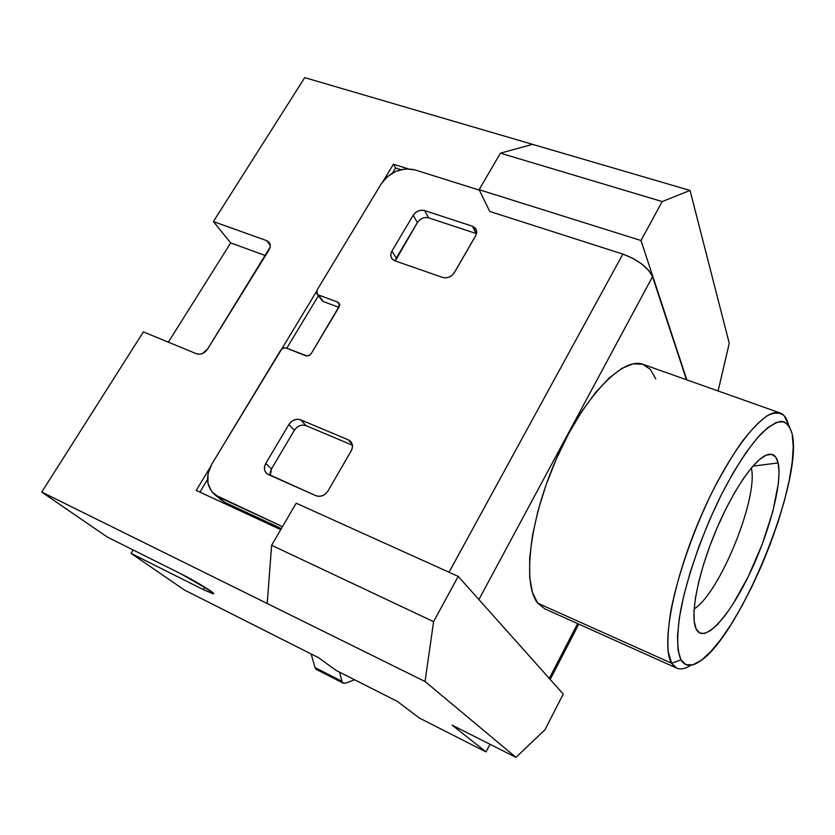 <?xml version="1.0" encoding="UTF-8"?>
<svg xmlns="http://www.w3.org/2000/svg" width="835" height="835" viewBox="0 0 835 835"><rect width="100%" height="100%" fill="white"/><g stroke="black" fill="none" stroke-linecap="round" stroke-linejoin="round"><path stroke-width="1.25" d="M343.268 683.176L345.492 683.166L343.008 683.02L341.964 681.329L339.542 672.144L341.964 681.329L315.014 667.603L316.121 669.315L343.268 683.176L316.121 669.315L343.008 683.02L341.964 681.329L315.014 667.603L311.152 653.972L315.014 667.603L316.413 669.493M347.047 676.079L347.704 676.277L347.047 676.079M694.125 608.986C719.853 592.944 758.608 497.556 751.323 467.997C758.608 497.556 719.853 592.944 694.125 608.986M778.136 462.934C782.687 483.267 768.816 534.598 748.431 576.234C728.141 618.057 703.79 644.349 696.192 629.079L694.24 621.678L694 611.053L695.513 597.547L698.78 581.651L703.686 564.042L710.032 545.485L717.536 526.822L725.855 508.933L734.612 492.608L743.4 478.57L751.824 467.412L759.526 459.521L766.227 455.148L771.655 454.334L775.663 457.006L778.136 462.934L779.055 471.775L778.418 483.121L772.834 511.469L762.345 543.929L748.41 576.286L732.765 604.446L724.926 615.729L717.432 624.57L710.543 630.582L704.542 633.462L699.678 632.982L696.181 629.047C689.971 616.888 697.131 576.881 713.915 535.465C730.635 494.017 753.525 459.772 766.645 454.971C772.584 452.841 776.414 455.492 778.136 462.934L752.919 466.139L778.136 462.934M671.632 663.24L680.974 659.859C676.767 650.726 676.601 633.18 680.88 609.08C687.602 575.597 702.579 532.887 720.782 495.854C734.946 468.351 748.442 447.612 761.259 433.647C769.16 426.215 775.945 422.113 781.602 421.351C786.497 422.468 789.993 426.57 792.091 433.647L789.106 425.871L783.877 421.706L776.654 422.26L767.636 427.75L757.126 438.166L745.53 453.248L733.37 472.474L721.2 495.019L709.614 519.861L699.187 545.808L690.42 571.568L683.729 595.919L679.377 617.723L677.488 636.072L678.072 650.256L680.974 659.859L685.984 664.702L692.799 664.817L701.076 660.443L710.449 651.937L720.574 639.756L731.084 624.434L741.626 606.554L751.897 586.723L761.593 565.556L770.423 543.689L778.136 521.76L784.472 500.436L789.232 480.365L792.206 462.235L793.25 446.683L792.238 434.367C803.051 481.565 740.165 635.8 699.897 661.278C691.328 667.113 685.024 666.643 680.974 659.859L671.632 663.24C660.829 646.321 673.052 580.252 701.264 515.539C729.362 450.712 764.766 406.781 780.005 412.908C784.086 414.348 786.914 418.377 788.49 424.994L784.19 415.726C779.932 412.313 774.316 412.292 767.334 415.663C759.673 421.07 751.135 429.868 741.731 442.059C732.034 456.035 722.317 472.422 712.579 491.23C693.436 530.235 677.811 575.127 670.985 610.197C668.292 626.793 667.353 640.549 668.167 651.477L671.632 663.24L537.75 603.194L671.632 663.24C675.87 670.056 682.299 670.714 690.942 665.224C685.358 668.783 680.629 669.753 676.747 668.146L671.632 663.24M780.005 412.908L642.887 364.3C622.816 356.535 583.832 396.583 556.674 458.185C529.359 519.673 522.136 584.594 537.75 603.194L532.48 592.599L529.703 577.455L529.661 558.239L532.448 535.663L538.032 510.696L546.205 484.519L556.59 458.373L568.698 433.553L581.911 411.258L595.585 392.502L609.07 378.067L621.751 368.444L633.118 363.851L642.762 364.258L650.381 369.414L655.778 378.871M318.667 657.771L184.347 589.959L131.064 553.386L133.151 549.962L131.064 553.386L184.347 589.959L318.667 657.771L335.92 670.307L397.199 701.327L419.483 718.1L486.022 751.917L490.009 744.277L486.022 751.917L452.132 725.145L515.947 757.366L452.132 725.145L486.022 751.917L419.483 718.1L397.199 701.327L335.92 670.307L318.667 657.771M213.468 593.8C216.401 593.904 195.4 580.972 181.018 573.864L107.235 537.03L41.75 492.076L143.38 331.902L41.75 492.076L107.235 537.03L181.018 573.864L210.66 591.013L213.416 593.267L212.956 593.758L203.302 589.583L131.064 553.386L203.302 589.583L204.752 587.13L203.302 589.583L213.614 593.56M268.933 242.15L266.678 240.647L270.248 245.302L266.678 240.647L213.384 221.567L230.69 242.912L265.499 255.583L230.69 242.912L168.346 342.173L230.69 242.912L213.384 221.567L304.712 77.634L213.384 221.567L266.678 240.647L268.88 242.087L270.091 244.352L270.133 247.118L207.518 349.197L202.414 353.529L199.304 354.217L196.444 353.737L143.38 331.902L196.444 353.737C200.703 354.938 204.398 353.424 207.518 349.197L268.985 249.957C270.686 246.951 270.676 244.342 268.933 242.15L269.402 242.766M729.258 343.268L718.11 390.968L729.258 343.268L690.044 190.453L304.712 77.634L690.044 190.453L729.258 343.268M563.249 694.062L544.931 729.811L515.947 757.366L425.046 681.517L41.75 492.076L425.046 681.517L433.584 621.658L271.625 545.276L267.19 603.496L271.625 545.276L433.584 621.658L458.217 576.39L563.249 694.062L458.217 576.39L296.185 503.202L458.217 576.39L433.584 621.658L425.046 681.517L515.947 757.366L544.931 729.811L563.249 694.062M549.294 678.427L577.622 623.599L549.294 678.427M686.464 379.748L652.521 276.688L478.893 599.551L652.521 276.688L686.464 379.748M544.775 608.84L537.75 603.194L544.775 608.83L676.747 668.146M686.829 379.883L640.988 240.511L479.123 189.691L489.759 211.453L622.847 254.09L632.7 258.255L641.844 264.048L648.805 270.54L652.521 276.688C648.096 267.388 638.211 259.852 622.847 254.09L489.759 211.453L479.123 189.691L500.426 153.17L532.521 144.34L500.426 153.17L479.123 189.691L640.988 240.511L662.186 201.559L500.426 153.17L662.186 201.559L690.044 190.453L662.186 201.559L640.988 240.511L686.829 379.883M199.899 492.118L207.518 479.499L199.899 492.118M286.739 348.247L318.406 295.767L286.739 348.247M392.492 173.043L395.56 167.96L400.894 169.641L395.56 167.96L392.492 173.043M321.913 300.402L323.375 301.571L338.874 307.353L323.375 301.571L318.365 294.922L337.684 302.103L339.553 304.097L339.605 305.579L311.361 353.362L310.234 354.687L307.103 355.961L286.28 348.07L284.777 347.819L281.687 349.082L211.839 464.072L208.03 473.706L207.957 483.371L211.673 491.596L218.645 497.117L282.491 526.666L214.919 494.842C206.297 486.763 205.264 476.503 211.839 464.072L280.56 350.397C282.126 348.237 284.036 347.454 286.28 348.07L305.579 355.71C307.864 356.326 309.785 355.543 311.361 353.362L339.041 307.082L338.937 302.948L337.684 302.103L339.657 304.775L337.684 302.103L318.365 294.922L317.164 294.118L317.07 290.016L316.538 292.949L321.913 300.412M219.793 498.996L224.751 502.326L281.374 528.576L224.751 502.326L215.002 494.925M280.748 529.651L196.225 490.416L209.898 467.798L196.225 490.416L280.748 529.651M281.645 349.113L316.507 291.446L281.645 349.113M383.422 180.757L393.421 164.203L408.033 168.795L393.421 164.203L395.56 167.96L393.421 164.203L383.422 180.757M296.185 503.202L271.625 545.276L296.185 503.202M449.032 572.236L622.847 254.09L449.032 572.236M479.332 190.109L414.797 169.839L405.747 168.868L396.207 171.206L387.607 176.477L381.219 183.898L317.07 290.016L381.219 183.898C390.039 171.739 401.238 167.063 414.797 169.839L479.332 190.109M476.514 233.654L472.328 226.191L424.587 210.566L472.328 226.191L474.864 227.684L476.378 230.053L476.639 232.944L475.595 235.919L454.355 272.638L452.142 275.268L449.126 277.105L445.765 277.867L442.581 277.429L394.851 260.781L392.419 259.267L391.01 256.888L390.843 253.997L391.939 251.053L413.179 215.294L415.339 212.758L418.262 210.973L421.508 210.201L424.587 210.566L428.71 217.883L476.107 233.508L472.328 226.191L476.2 229.583L476.702 232.14L476.117 234.865L454.355 272.638C451.297 276.969 447.372 278.566 442.581 277.429L394.851 260.781L391.97 258.756C390.373 256.481 390.363 253.913 391.939 251.053L396.343 258.088L417.385 222.569L413.179 215.294C416.164 211.14 419.963 209.564 424.587 210.566L428.71 217.883C424.117 216.881 420.339 218.446 417.385 222.569L413.179 215.294L391.939 251.053L396.343 258.088L395.279 260.927L417.385 222.569L419.546 220.033M302.938 425.078L306.017 425.652L300.652 419.817L348.299 439.826L352.234 444.324L348.299 439.826L350.46 441.256C352.871 443.959 353.111 447.174 351.191 450.9L328.019 490.949C324.721 495.646 320.671 497.232 315.87 495.708L268.275 474.499L265.874 472.673L264.559 469.928L264.528 466.681L265.77 463.435L288.889 424.514L291.196 421.79L294.233 419.942L297.552 419.243L300.652 419.817L348.299 439.826L350.815 441.631L352.245 444.366L352.38 447.623L351.191 450.9L328.019 490.949L325.66 493.788L322.519 495.687L319.074 496.366L315.87 495.708L266.689 473.497C263.985 470.794 263.672 467.443 265.77 463.435L271.469 468.936L270.289 475.397L270.237 472.151L271.469 468.936L294.348 430.296L288.889 424.514C292.104 420.015 296.018 418.45 300.652 419.817L306.017 425.652L352.412 445.201L306.017 425.652C301.414 424.284 297.521 425.84 294.348 430.296L288.889 424.514L265.77 463.435L271.469 468.936L294.348 430.296L296.644 427.583M425.652 217.517L428.71 217.883L476.107 233.508M345.492 683.166L354.593 679.763L345.492 683.166M317.164 294.118L322.185 300.767M351.117 442.007L350.46 441.256M476.315 229.855L475.71 228.675M578.78 624.121L550.213 679.46"/></g></svg>
